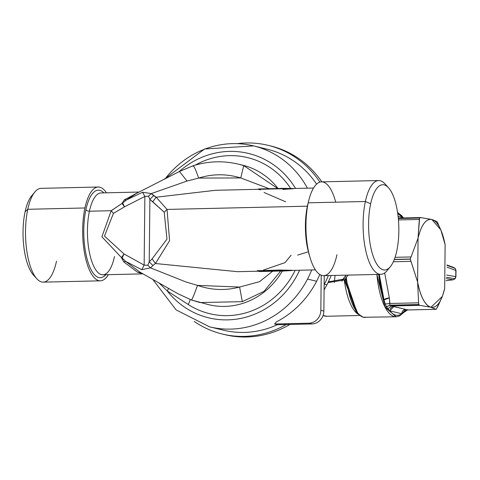 <?xml version="1.0" encoding="UTF-8"?>
<svg xmlns="http://www.w3.org/2000/svg" width="480" height="480" viewBox="0 0 480 480"><rect width="100%" height="100%" fill="white"/><g stroke="black" fill="none" stroke-linecap="round" stroke-linejoin="round"><path stroke-width="0.72" d="M31.536 196.008L34.86 191.982A46.908 16.608 88.7 0 0 27.786 209.292L25.104 211.746L27.786 209.292A46.908 16.608 88.7 0 0 36.864 278.796L33.36 274.926A42.642 15.096 -91.3 0 1 25.104 211.746A42.642 15.096 -91.3 0 1 31.536 196.008A42.642 15.096 -91.3 0 1 33.204 194.322A42.642 15.096 88.7 0 0 25.104 211.746A42.642 15.096 88.7 0 0 35.106 276.534M36.864 278.796A46.908 16.608 88.7 0 0 56.508 261.192M100.38 280.824L43.23 282.138A46.908 16.608 -91.3 0 1 27.99 257.574A46.908 16.608 -91.3 0 1 27.786 209.292A46.908 16.608 -91.3 0 1 41.064 188.346L98.214 187.026A46.908 16.608 88.7 0 0 84.936 207.972L27.786 209.292L84.936 207.972A46.908 16.608 88.7 0 0 85.14 256.254A46.908 16.608 88.7 0 0 100.38 280.824A46.908 16.608 88.7 0 0 108.348 274.668A46.908 16.608 -91.3 0 1 87.804 265.938A46.908 16.608 -91.3 0 1 84.936 207.972A46.908 16.608 -91.3 0 1 106.458 192.81A46.908 16.608 88.7 0 0 98.214 187.026M111.222 210.756L122.064 203.412L124.314 199.866L138.426 192.294L124.314 199.866L122.064 203.412L111.186 210.714L89.424 211.218A40.938 14.496 -91.3 0 1 101.01 192.936A40.938 14.496 88.7 0 0 89.424 211.218A2.844 1.488 12.1 0 1 85.896 209.706A43.782 15.498 -91.3 0 1 103.848 192.87A43.782 15.498 88.7 0 0 85.896 209.706A43.782 15.498 88.7 0 0 87.774 261.36A43.782 15.498 88.7 0 0 105.738 274.728A43.782 15.498 -91.3 0 1 87.774 261.36A43.782 15.498 -91.3 0 1 85.896 209.706A2.844 1.488 -167.9 0 0 89.424 211.218A40.938 14.496 88.7 0 0 89.604 253.35A40.938 14.496 88.7 0 0 102.9 274.794A40.938 14.496 88.7 0 0 114.492 256.512M122.784 255.744L121.494 257.622L124.002 253.962L144.144 265.104L141.774 269.688L150.516 267.864L147.81 265.242L150.516 267.864L152.916 265.506L150.516 267.864L185.976 281.976L197.508 285.39L239.598 287.046L197.508 285.39C211.398 290.238 225.426 290.79 239.598 287.046C225.426 290.79 211.398 290.238 197.508 285.39C194.208 294.552 192.186 299.418 191.436 299.982C192.186 299.418 194.208 294.552 197.508 285.39L185.976 281.976L150.516 267.864L141.774 269.688L144.144 265.104L144.864 196.422L124.5 206.832L113.424 213.366L104.496 236.076L124.002 253.962L122.118 257.97L121.494 257.622L101.916 236.79L111.186 210.714L113.424 213.366L124.5 206.832L144.864 196.422L144.144 265.104L147.81 265.242L149.226 261.852L152.13 258.858L155.466 263.526L237.468 271.686M123.678 204.972L122.688 203.088L124.5 206.832L122.064 203.412L123.306 205.068M143.01 273.864L137.586 272.244L123.666 261.822L137.586 272.244L143.01 273.864L102.9 274.794A40.938 14.496 -91.3 0 1 89.604 253.35A40.938 14.496 -91.3 0 1 89.424 211.218L111.186 210.714L101.916 236.79L121.494 257.622L123.666 261.822L125.658 261.384L141.774 269.688L125.658 261.384L123.666 261.822L121.494 257.622L125.658 261.384L122.118 257.97L123.132 255.888M137.586 272.244L140.604 272.496L137.586 272.244M188.154 304.446L167.256 290.964A8.526 2.958 122.8 0 0 168.564 288.372L167.256 290.964L159.024 282.948L167.256 290.964L188.154 304.446A8.526 2.958 122.8 0 0 190.212 299.544A8.526 2.958 -57.2 0 1 188.154 304.446A80.316 74.778 -76.3 0 0 295.134 270.354A80.316 74.778 103.7 0 1 188.154 304.446M208.59 304.656A71.784 66.834 -76.3 0 0 282.324 271.056A71.784 66.834 103.7 0 1 208.59 304.656L191.496 300.006M242.316 301.656L239.598 287.046L259.47 281.7L272.688 271.212L259.47 281.694L239.598 287.046L242.316 301.656L264.066 291.33L280.68 271.032L264.066 291.33L242.316 301.656L199.95 302.55L191.466 300.006L177.924 293.736L139.662 271.956L125.658 261.384L139.704 271.98M152.916 265.506L155.466 263.526L152.916 265.506L149.226 261.852L152.916 265.506M215.46 190.296L156.156 197.214L167.034 209.424L164.22 212.22L167.034 209.424L169.578 240.738L155.466 263.526L152.13 258.858L166.968 239.172L164.22 212.22L152.73 201.756L156.156 197.214L151.296 193.578L187.032 181.05L198.63 178.08C195.522 169.014 193.596 165.048 192.84 166.176C193.596 165.048 195.522 169.014 198.63 178.08L240.744 177.948L269.172 188.712L240.744 177.948L198.63 178.08C212.616 173.736 226.656 173.694 240.744 177.948L243.744 165.624L277.716 188.514L243.744 165.624L238.644 164.208L243.744 165.624L240.744 177.948C226.656 173.694 212.616 173.736 198.63 178.08L187.032 181.05L179.442 171.486L187.032 181.05L151.296 193.578L153.648 195.66L149.88 199.38L153.648 195.66L156.156 197.214L152.73 201.756L149.88 199.38L164.22 212.22L166.968 239.172L152.13 258.858L149.226 261.852L149.88 199.38L148.53 196.194L151.296 193.578L142.584 192.246L126.3 200.052L136.656 193.284L126.3 200.052L124.314 199.866L126.3 200.052L122.064 203.412L126.3 200.052L142.584 192.246L144.864 196.422L142.584 192.246L151.296 193.578L148.53 196.194L144.864 196.422L148.53 196.194L149.88 199.38L149.226 261.852L147.81 265.242L144.144 265.104L124.002 253.962L104.496 236.076L113.424 213.366M316.608 281.274A93.108 86.688 103.7 0 1 276.276 321.936A93.108 86.688 -76.3 0 0 316.608 281.274L307.536 279.072L316.608 281.274A93.108 86.688 -76.3 0 0 319.8 274.488A93.108 86.688 103.7 0 1 316.608 281.274M216.474 328.2A93.108 86.688 -76.3 0 0 277.416 324.69A93.108 86.688 103.7 0 1 223.206 330.15L209.598 326.844A93.108 86.688 -76.3 0 0 307.536 279.072A93.108 86.688 -76.3 0 0 311.67 269.97A93.108 86.688 103.7 0 1 307.536 279.072A93.108 86.688 103.7 0 1 209.598 326.844L176.07 309.864L152.814 279.426M260.34 147.852A93.108 86.688 -76.3 0 1 316.596 184.122A93.108 86.688 103.7 0 0 267.21 149.214L253.608 145.902A93.108 86.688 103.7 0 1 307.428 188.172A93.108 86.688 -76.3 0 0 253.608 145.902A93.108 86.688 -76.3 0 0 165.102 178.866M324.24 275.652L323.868 311.07L320.844 310.338L321.21 275.214L320.844 310.338L323.868 311.07A12.654 11.778 103.7 0 1 311.904 323.946L308.88 323.208A12.654 11.778 -76.3 0 0 320.844 310.338A12.654 11.778 103.7 0 1 308.88 323.208L311.904 323.946L277.608 324.738L274.584 324L308.88 323.208L274.584 324L276.276 321.936L274.584 324L277.608 324.738L311.904 323.946A12.654 11.778 -76.3 0 0 323.868 311.07L324.24 275.652M195.354 165.078A80.316 74.778 103.7 0 1 290.61 188.394A80.316 74.778 -76.3 0 0 195.354 165.078M278.04 188.508A71.784 66.834 -76.3 0 0 242.52 165.15A71.784 66.834 103.7 0 1 278.04 188.508M326.91 284.82A97.086 90.396 -76.3 0 0 331.158 275.496A97.086 90.396 103.7 0 1 326.91 284.82L324.39 284.202A97.086 90.396 103.7 0 1 324.144 284.676A97.086 90.396 -76.3 0 0 324.39 284.202A97.086 90.396 -76.3 0 0 328.368 275.556A97.086 90.396 103.7 0 1 324.39 284.202L326.91 284.82A97.086 90.396 103.7 0 1 324.09 289.908A97.086 90.396 -76.3 0 0 326.91 284.82M268.152 145.344A97.086 90.396 -76.3 0 0 237.384 143.64A97.086 90.396 103.7 0 1 319.908 182.13A97.086 90.396 -76.3 0 0 268.152 145.344L270.672 145.956A97.086 90.396 103.7 0 1 321.834 181.866A97.086 90.396 -76.3 0 0 269.412 145.662M223.53 334.314A97.086 90.396 -76.3 0 0 289.86 324.456A97.086 90.396 103.7 0 1 224.784 334.632L222.264 334.02A97.086 90.396 -76.3 0 0 286.146 324.54A97.086 90.396 103.7 0 1 194.154 321.402A97.086 90.396 -76.3 0 0 222.264 334.02M136.818 193.2L179.442 171.486L193.056 165.78C208.098 161.076 223.296 160.554 238.644 164.208L238.218 164.106M281.592 271.008L259.53 271.518L257.712 271.074L279.924 270.462L292.026 270.528L282.51 271.092L292.05 270.528L279.924 270.462L257.712 271.074L259.53 271.518L281.592 271.008M299.58 270.252A84.576 78.75 103.7 0 1 297.552 274.422A84.576 78.75 103.7 0 1 167.256 290.964A84.576 78.75 -76.3 0 0 297.552 274.422A84.576 78.75 -76.3 0 0 299.58 270.252M259.548 271.518L292.05 270.528L279.912 270.186L292.014 270.36M257.322 270.744L259.404 271.488M257.466 270.9L279.78 270.564L257.622 270.852M280.044 270.498L279.42 270.03L279.684 270.342L257.226 270.726L279.42 270.03L279.984 270.474M282.834 189.42L293.19 188.73L280.758 188.784L280.782 188.34L293.01 188.502M258.21 271.206L237.462 271.686L155.466 263.526L169.578 240.738L167.034 209.424L156.156 197.214L215.406 190.296L280.23 188.796L280.782 188.34L293.13 188.55M258.576 188.958L280.554 188.448M258.408 189.3L258.552 188.958M179.106 171.66A84.576 78.75 103.7 0 1 295.518 188.442A84.576 78.75 -76.3 0 0 179.106 171.66M263.28 270.126L285.036 262.602L291.108 255.252M297.63 255.102L307.494 252.054M279.42 270.03L292.338 270.276L279.42 270.03M287.868 188.664L292.872 188.526M280.266 188.796L258.384 189.312M280.626 188.448L258.564 188.952L258.084 189.318L260.568 189.84M285.672 201.81L264.09 192.51M307.392 206.184A40.938 14.496 88.7 0 0 309.504 255.63A40.938 14.496 -91.3 0 1 307.392 206.184L167.034 209.424L307.392 206.184A2.844 1.488 -167.9 0 0 307.566 206.178A2.844 1.488 12.1 0 1 307.392 206.184A40.938 14.496 -91.3 0 1 308.28 202.542A40.938 14.496 88.7 0 0 307.392 206.184M280.758 188.784L313.53 188.028M335.73 202.182A46.908 16.608 88.7 0 0 308.22 202.818A46.908 16.608 88.7 0 0 314.178 267.834A46.908 16.608 88.7 0 0 336.942 254.718M386.778 186.162A46.908 16.608 88.7 0 0 378.648 180.552A46.908 16.608 88.7 0 0 365.37 201.498L308.22 202.818A46.908 16.608 -91.3 0 1 321.498 181.872L378.648 180.552M380.814 274.35L323.664 275.664A46.908 16.608 -91.3 0 1 308.424 251.1A46.908 16.608 -91.3 0 1 308.22 202.818L365.37 201.498A46.908 16.608 88.7 0 0 365.574 249.78A46.908 16.608 88.7 0 0 380.814 274.35A46.908 16.608 88.7 0 0 388.674 268.368M390.342 266.688L387.018 270.714A46.908 16.608 -91.3 0 1 367.53 257.316A46.908 16.608 -91.3 0 1 365.37 201.498A46.908 16.608 -91.3 0 1 385.014 183.9L388.524 187.764A42.642 15.096 88.7 0 0 370.662 203.766L365.37 201.498L370.662 203.766A42.642 15.096 88.7 0 0 372.624 254.514A42.642 15.096 88.7 0 0 390.342 266.688A42.642 15.096 88.7 0 0 396.774 250.95A42.642 15.096 88.7 0 0 388.524 187.764M370.662 203.766A42.642 15.096 -91.3 0 1 391.356 191.844A42.642 15.096 -91.3 0 1 396.774 250.95A42.642 15.096 -91.3 0 1 376.08 262.872A42.642 15.096 -91.3 0 1 370.662 203.766M455.01 278.724L455.766 276.618L455.832 270.42L455.766 276.618L454.878 278.886L455.268 278.364L455.004 278.73L446.454 277.26L455.004 278.73L453.102 279.78L455.004 278.73M453.228 279.774L455.16 278.736L455.934 276.708L456 270.516L455.334 268.554L453.912 267.534M454.878 278.886L455.268 278.364M454.986 268.494L453.954 267.552L455.37 268.71L455.832 270.426L446.988 267.168L455.832 270.426M446.064 280.674L453.102 279.78L446.316 278.61L453.102 279.78L446.064 280.674L453.204 279.78M446.646 275.052L455.766 276.618L446.646 275.052M446.994 265.368L455.112 268.356L446.994 265.368M430.902 307.254L419.772 305.352L418.692 304.512L417.606 282.024L418.068 238.128C421.332 224.808 425.916 218.586 431.826 219.474C437.718 221.46 442.152 229.872 445.128 244.71L444.666 288.606C441.402 301.926 436.812 308.148 430.908 307.26A44.064 15.6 -91.3 0 1 417.606 282.024C420.588 296.82 425.022 305.232 430.908 307.26L442.362 296.394L444.66 288.618M444.666 288.606L445.128 244.728M442.362 296.394L436.482 308.928L436.002 309.3L430.908 307.26L436.002 309.3L436.482 308.928A50.178 17.766 88.7 0 0 436.536 308.856M417.6 282.006L410.274 259.032L418.068 238.128L417.6 282.006M418.068 238.116L419.598 218.034L420.69 217.572L431.826 219.474C425.928 218.634 421.344 224.856 418.068 238.128L410.274 259.032A50.178 17.766 88.7 0 0 410.274 259.2L417.606 282.024L418.692 304.512A50.178 17.766 88.7 0 0 418.746 304.614L419.772 305.352L430.908 307.26M438.258 224.052L436.926 221.52L431.826 219.474L436.926 221.52L440.826 229.866L431.832 219.474L420.456 217.56L398.268 218.07M445.128 244.71L440.826 229.866M334.416 282.414L335.034 275.418M437.382 307.428L442.194 296.814M436.002 309.3L407.466 309.96L407.712 309.588L407.466 309.96L436.002 309.3L436.482 308.928M393.84 306.528L405.768 309.426A4.266 3.972 -76.3 0 0 401.736 313.764L389.814 310.866L401.736 313.764L405.768 309.426L391.236 306.012L419.772 305.352L391.236 306.012L389.976 305.274L418.746 304.614L389.976 305.274A50.178 17.766 -91.3 0 1 389.952 305.226A50.178 17.766 -91.3 0 1 389.922 305.178L418.692 304.512L389.922 305.178L389.898 303.48L418.44 302.82L389.898 303.48L389.334 297.972A4.266 1.662 -10.5 0 0 384.018 299.868L379.284 274.38L384.018 299.868L389.334 297.972L384.684 272.946L389.334 297.972L389.922 305.178L391.236 306.012L393.84 306.528L389.814 310.866L387.822 308.856L391.236 306.012L387.822 308.856L386.376 306.84L389.976 305.274L386.352 306.786L389.952 305.226L386.352 306.786L389.922 305.178L386.322 306.738L385.284 304.038L389.898 303.48L385.284 304.038L384.018 299.868A51.174 18.12 -91.3 0 1 378.726 274.398L384.018 299.868L385.284 304.038L386.376 306.84L389.814 310.866C393.75 315.606 397.722 316.572 401.736 313.764A51.174 18.12 -91.3 0 1 389.814 310.866M390.132 309.234A4.266 3.972 103.7 0 1 392.316 306.882M407.466 309.96L405.768 309.426L407.466 309.96L403.53 312.672L407.466 309.96M393.33 261.762L410.736 261.36L393.33 261.762M394.26 259.572L410.274 259.2L394.26 259.572M394.326 259.398L410.274 259.032L394.326 259.398M395.064 257.322L410.784 256.956L395.064 257.322M420.69 217.572L419.652 217.962L398.304 218.454L419.652 217.962A50.178 17.766 88.7 0 0 419.598 218.034L398.316 218.52L419.598 218.034L419.31 219.444L398.436 219.924L419.31 219.444L418.068 238.128M402.744 217.488A4.266 3.972 -76.3 0 0 402.768 217.968L402.744 217.488L398.088 216.354L402.744 217.488L403.212 217.956L397.716 213.492A51.174 18.12 -91.3 0 1 402.744 217.488M342.03 281.34L342.162 279.864M404.814 311.232L401.736 313.764L403.53 312.672L405.048 310.902M358.134 314.226L344.28 279.972L345.078 280.074L356.25 312.204L345.078 280.074L346.29 277.368C349.26 300.528 355.026 313.836 363.588 317.304L365.346 317.502A52.596 18.618 -91.3 0 1 363.588 317.304L363.264 317.268L363.588 317.304A52.596 18.618 -91.3 0 1 346.29 277.368L348.18 275.1L346.29 277.368L345.696 279.108L357.318 313.386L345.696 279.108L343.686 278.25L344.952 276.648L346.29 277.368L344.952 276.648L346.212 275.148L343.686 278.25L345.696 279.108L345.078 280.074L343.146 279.192L345.078 280.074L343.146 279.192L343.686 278.25L343.146 279.192L344.28 279.972A50.46 17.868 88.7 0 0 358.122 314.22M323.106 315.414L326.538 316.26A50.46 17.868 -91.3 0 1 323.106 315.414M385.152 307.308L386.352 306.786L385.152 307.308L376.884 274.44A52.596 18.618 88.7 0 0 385.152 307.308A52.596 18.618 88.7 0 0 396.162 316.788L385.152 307.308M328.014 282.612L344.28 279.972L328.014 282.612M356.25 312.204L357.318 313.386L363.264 317.268L396.162 316.788A52.596 18.618 88.7 0 0 396.204 316.788M342.492 279.654L343.146 279.192L328.38 281.85M101.01 192.936L139.038 192.06M253.608 145.902L204.552 148.998L164.094 179.376M242.52 165.15L238.644 164.208M315.42 269.886L292.254 270.42M446.994 264.984L453.954 267.552M405.012 310.908L407.466 309.978L436.056 309.318M323.076 315.492L326.382 316.266M396.162 316.788L399.558 315.954L403.95 312.36L405.078 310.878M403.524 217.95L401.64 215.604L397.572 212.484M326.538 316.26L359.622 315.498"/></g></svg>
